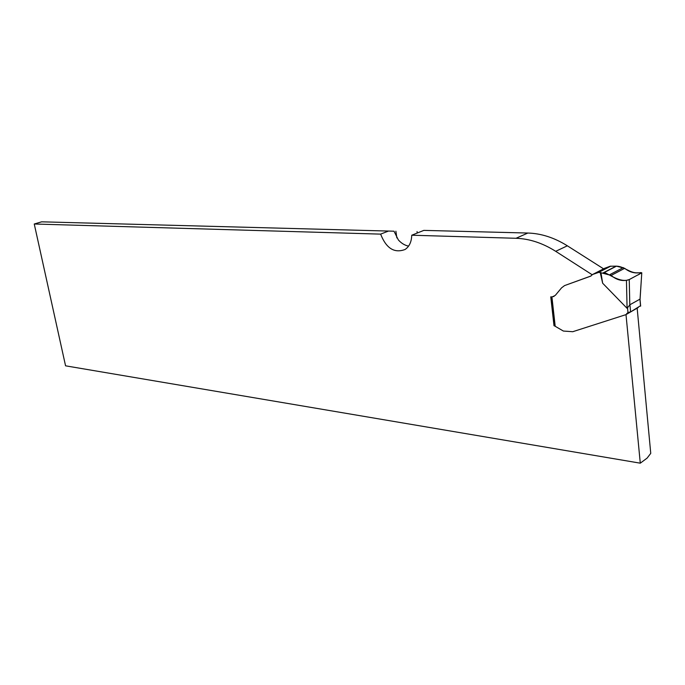 <?xml version="1.0" encoding="UTF-8"?>
<svg xmlns="http://www.w3.org/2000/svg" width="685" height="685" viewBox="0 0 685 685"><rect width="100%" height="100%" fill="white"/><g stroke="black" fill="none" stroke-linecap="round" stroke-linejoin="round"><path stroke-width="1.03" d="M592.191 274.753L555.698 251.318C542.623 243.064 529.394 238.722 516.01 238.286L411.771 235.22L411.634 237.001C411.103 242.747 408.911 246.908 405.066 249.486C394.372 253.501 386.229 248.39 380.629 234.124L34.25 224.004L65.563 365.824L640.287 463.18L626.004 314.62L572.737 331.711L563.378 331.052L554.336 325.786M551.1 296.862L551.536 296.896L550.757 296.845L554.002 325.752M551.536 296.896L554.002 296.459M600.206 272.484L600.976 272.75L602.646 283.205L600.206 272.484L598.647 272.407L592.662 274.454L590.573 276.201L564.551 285.594L591.069 275.961M394.003 231.205L41.657 221.82L394.003 231.205L398.353 239.93C401.401 243.321 404.809 245.376 408.577 246.112M603.579 268.837L567.351 245.804C554.353 237.678 541.184 233.431 527.844 233.037L423.844 230.383L411.771 235.22M640.287 463.18L647.111 458.102L650.75 453.359L637.161 308.199M380.629 234.124L388.395 231.102M34.25 224.004L41.657 221.82M417.259 233.02L417.054 231.573M564.551 285.594L561.58 287.837L555.312 295.355L551.93 297.084L555.175 326.086M602.646 283.205L627.083 308.318L629.926 304.731L630.611 311.906L627.965 312.48L625.996 314.629M604.521 268.349L610.232 266.225L616.474 266.157L604.256 272.502C609.282 274.137 619.968 282.939 628.984 279.703L637.119 275.327C641.203 273.546 641.331 272.716 637.512 272.818C629.798 273.264 624.112 266.328 616.474 266.157L624.694 268.315C629.583 272.253 634.952 273.675 640.809 272.579L641.785 272.801L640.038 299.122L629.926 304.731M626.236 314.483L638.223 307.522M551.297 297.016L551.93 297.084M630.611 311.906L640.612 305.673M641.776 272.827L640.013 300.141M600.976 272.75L611.148 275.43C615.952 279.471 621.047 281.107 626.441 280.328L629.241 279.583L629.798 304.936M626.441 280.328L627.083 308.318M641.717 272.844L629.241 279.583M395.887 231.188L396.855 237.926M527.844 233.037L516.01 238.286M567.351 245.804L555.698 251.318M627.965 312.48L627.529 307.985M640.578 306.169L639.918 299.062M628.916 312.317L626.715 313.576M630.2 312.077L626.398 314.261M598.647 272.407L610.789 266.148M598.091 272.493L610.232 266.225M592.662 274.454L604.821 268.195M611.148 275.43L624.694 268.315M609.821 274.651L623.316 267.578M603.374 272.955L616.474 266.157M603.091 272.913L616.175 266.123M551.271 297.007L554.465 325.512M640.004 299.105L640.655 306.118"/></g></svg>
